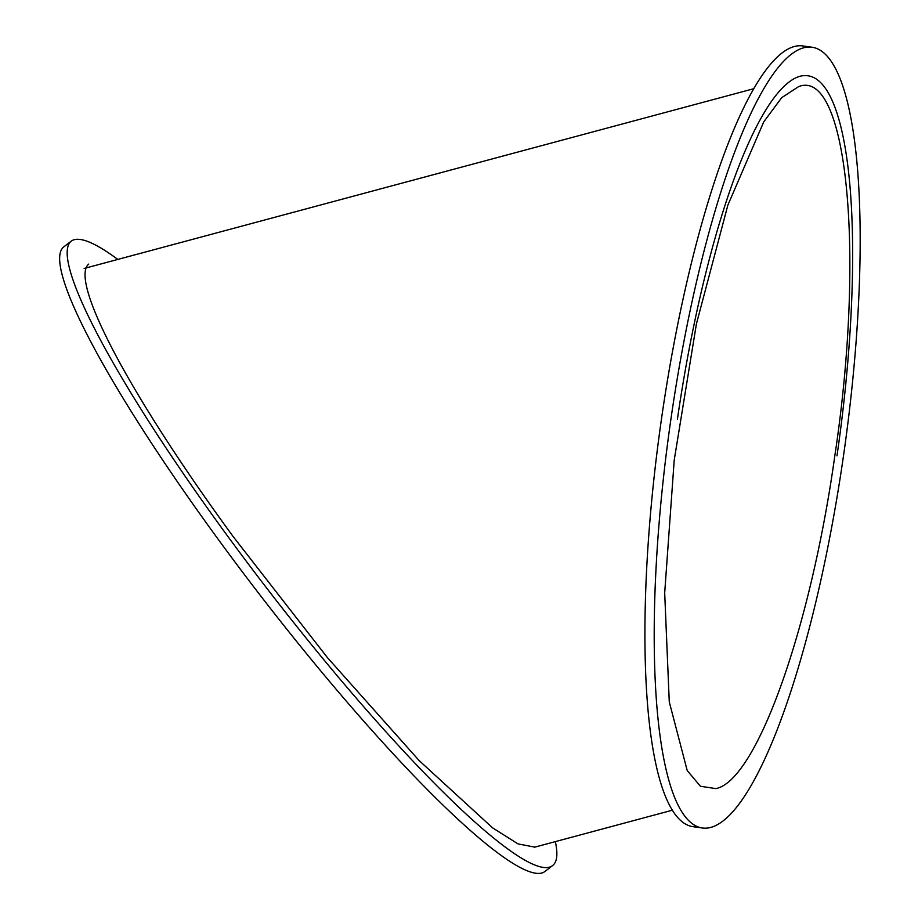 <?xml version="1.0" encoding="UTF-8"?>
<svg xmlns="http://www.w3.org/2000/svg" width="918" height="918" viewBox="0 0 918 918"><rect width="100%" height="100%" fill="white"/><g stroke="black" fill="none" stroke-linecap="round" stroke-linejoin="round"><path stroke-width="1.38" d="M836.986 455.844A365.364 81.564 98 0 0 807.748 75.769A365.364 81.564 98 0 0 799.899 76.309A365.364 81.564 98 0 0 677.392 419.377M811.741 47.197L802.458 45.9A394.212 88.002 98 0 0 661.809 416.646A394.212 88.002 98 0 0 693.354 826.728L702.637 828.025A394.212 88.002 -82 0 1 671.092 417.942A394.212 88.002 -82 0 1 811.741 47.197A394.212 88.002 -82 0 1 844.353 449.786A394.212 88.002 -82 0 1 702.637 828.025M88.736 264.074A365.364 52.842 -127.6 0 0 233.264 536.709L327.382 657.563L419.205 760.643L492.541 827.818L518.05 843.917L534.838 847.13M555.344 841.622A394.212 57.019 -127.6 0 1 552.682 865.49A394.212 57.019 -127.6 0 1 266.759 588.186A394.212 57.019 -127.6 0 1 71.122 241.227A394.212 57.019 -127.6 0 1 117.825 259.427M71.122 241.227L63.583 247.045A394.212 57.019 52.4 0 0 259.22 593.992A394.212 57.019 52.4 0 0 545.143 871.308L552.682 865.49M834.887 455.362C810.64 629.323 756.168 781.172 715.81 788.596L700.411 786.267L687.215 770.558L669.268 701.868L664.689 592.89L674.214 460.159L696.406 323.962L727.859 205.162L763.765 121.842L781.688 97.687L798.637 86.602C847.142 67.599 865.456 252.852 834.887 455.362M534.494 847.222L672.584 810.146M84.123 268.469L753.46 88.794"/></g></svg>
